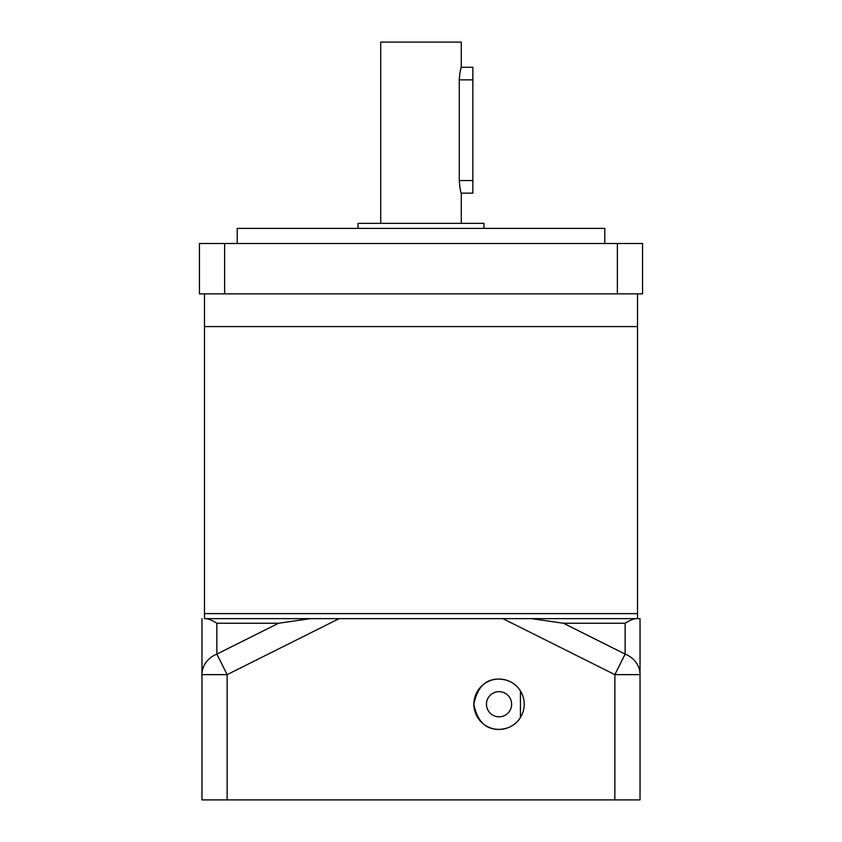 <?xml version="1.0" encoding="UTF-8"?>
<svg xmlns="http://www.w3.org/2000/svg" width="842" height="842" viewBox="0 0 842 842"><rect width="100%" height="100%" fill="white"/><g stroke="black" fill="none" stroke-linecap="round" stroke-linejoin="round"><path stroke-width="1.26" d="M227.14 799.9L614.86 799.9L614.86 674.642L502.832 618.628L339.168 618.628L227.14 674.642L227.14 799.9L201.964 799.9L201.964 674.642A25.176 22.513 0 0 1 216.868 654.087L278.534 623.248L216.868 623.248C212.026 620.217 208.227 618.67 205.48 618.628L339.168 618.628L204.49 618.628L204.49 613.597L637.51 613.597L204.49 613.597L204.49 293.858M531.523 618.628L636.52 618.628C633.773 618.67 629.974 620.217 625.132 623.248L563.466 623.248L531.523 618.628L502.832 618.628L637.51 618.628L637.51 326.591L204.49 326.591L637.51 326.591L637.51 293.858M380.721 223.372L380.721 42.1L461.279 42.1L461.279 67.276L472.867 67.276L472.867 193.155L461.279 193.155L461.279 223.372M459.89 187.492L459.269 180.567C459.953 188.219 460.627 192.418 461.279 193.155M358.06 228.403L358.06 223.372L483.94 223.372L483.94 228.403M237.212 243.506L237.212 228.403L604.788 228.403L604.788 243.506M461.027 68.107L461.279 67.276C460.627 68.023 459.953 72.223 459.269 79.864L459.269 180.567L472.867 180.567M459.269 79.801L459.353 77.285M460.342 70.728L460.974 68.286M617.375 293.858L617.375 243.506L642.551 243.506L642.551 293.858L199.449 293.858L199.449 243.506L224.625 243.506L224.625 293.858M617.375 243.506L224.625 243.506M499.043 716.816A12.588 12.588 0 0 0 511.631 704.228A12.588 12.588 0 0 0 499.043 691.64A12.588 12.588 0 0 0 486.455 704.228A12.588 12.588 0 0 0 499.043 716.816M499.043 729.404A25.176 25.176 0 0 0 524.219 704.228A25.176 25.176 0 0 0 499.043 679.052A25.176 25.176 0 0 0 473.867 704.228A25.176 25.176 0 0 0 499.043 729.404C485.645 729.604 477.246 721.226 473.867 704.28C477.225 687.261 485.623 678.852 499.043 679.052C508.684 679.547 515.809 683.515 520.44 690.956L520.44 717.51C515.82 724.951 508.684 728.919 499.043 729.404M636.52 618.628L640.036 618.628L636.52 618.628M216.868 623.248L216.868 654.087L227.14 674.642L201.964 674.642L201.964 618.628M640.036 618.628L640.036 799.9L614.86 799.9M563.466 623.248L625.132 654.087A25.176 22.513 -0 0 1 640.036 674.642L614.86 674.642L625.132 654.087L625.132 623.248M278.534 623.248L310.477 618.628M472.867 79.864L459.269 79.864"/></g></svg>
